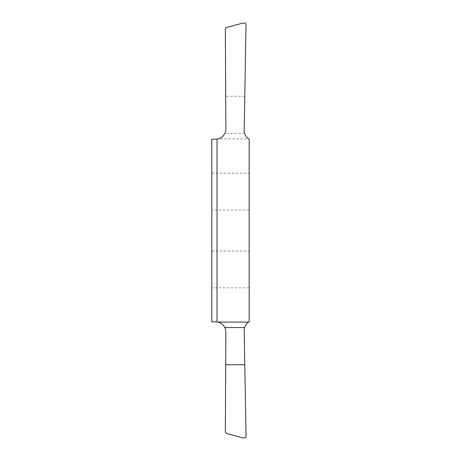 <?xml version="1.0" encoding="UTF-8"?>
<svg xmlns="http://www.w3.org/2000/svg" width="461" height="461" viewBox="0 0 461 461"><rect width="100%" height="100%" fill="white"/><g stroke="black" fill="none" stroke-linecap="round" stroke-linejoin="round"><path stroke-width="0.35" stroke-dasharray="2.31 1.73" d="M211.824 210.009L211.824 173.18L211.824 210.009L249.176 210.009L249.176 173.18L249.176 210.009M211.824 173.18L249.176 173.18M211.824 287.82L211.824 250.991L211.824 287.82L249.176 287.82L249.176 250.991L249.176 287.82M211.824 250.991L249.176 250.991M217.016 321.911L211.824 321.795L211.824 139.205L217.016 139.089L217.016 321.911A10.373 10.373 0 0 1 225.861 332.225L225.343 431.992A1.556 1.556 0 0 0 226.495 433.501L242.941 437.91L244.439 437.95A1.556 1.556 0 0 0 246.036 436.365L244.192 330.842A10.373 10.373 0 0 1 249.176 321.795L249.176 139.205A10.373 10.373 0 0 1 248.727 138.917L217.92 138.917A10.373 10.373 0 0 1 217.016 139.089M248.727 138.917C246.808 137.62 245.454 135.793 244.67 133.448A10.373 10.373 0 0 1 244.192 130.158L246.036 24.635C245.944 23.661 245.408 23.136 244.439 23.05L242.941 23.09L226.495 27.499L225.343 29.008L225.861 128.775A10.373 10.373 0 0 1 224.778 133.448C223.291 136.3 221.003 138.121 217.92 138.917M244.785 96.274L225.694 96.274M244.67 133.448L224.778 133.448"/><path stroke-width="0.69" d="M217.016 321.911L211.824 321.795L211.824 139.205L217.016 139.089A10.373 10.373 0 0 0 225.861 128.775L225.343 29.008A1.556 1.556 0 0 1 226.495 27.499L242.941 23.09L244.439 23.05A1.556 1.556 0 0 1 246.036 24.635L244.192 130.158A10.373 10.373 0 0 0 249.176 139.205L249.176 321.795A10.373 10.373 0 0 0 248.727 322.083C246.808 323.38 245.454 325.207 244.67 327.552A10.373 10.373 0 0 0 244.192 330.842L244.785 364.726L225.694 364.726L225.861 332.225A10.373 10.373 0 0 0 224.778 327.552C223.291 324.7 221.003 322.879 217.92 322.083A10.373 10.373 0 0 0 217.016 321.911L217.016 139.089M248.727 322.083L217.92 322.083M244.785 364.726L246.036 436.365C245.944 437.339 245.408 437.864 244.439 437.95L242.941 437.91L226.495 433.501L225.343 431.992L225.694 364.726M244.67 327.552L224.778 327.552"/></g></svg>
